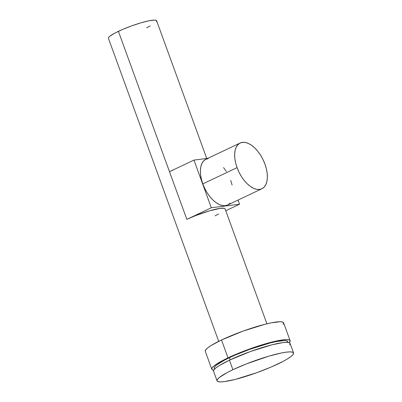 <?xml version="1.0" encoding="UTF-8"?>
<svg xmlns="http://www.w3.org/2000/svg" width="402" height="402" viewBox="0 0 402 402"><rect width="100%" height="100%" fill="white"/><g stroke="black" fill="none" stroke-linecap="round" stroke-linejoin="round"><path stroke-width="0.6" d="M208.186 158.604L205.633 159.398L203.502 161.066L201.884 163.549L200.839 166.74L200.402 170.528L200.598 174.759L201.412 179.277L202.814 183.9A25.326 13.552 64.6 0 0 227.612 205.025L261.863 188.774A25.326 13.552 -115.4 0 1 237.069 167.649L202.814 183.9L204.754 188.463L207.156 192.779L209.924 196.684L212.954 200.035L216.135 202.693L219.336 204.568L222.442 205.578L225.326 205.688L227.879 204.894L230.004 203.221M240.155 143.011L205.899 159.262A25.326 13.552 64.6 0 0 202.814 183.9L237.069 167.649A25.326 13.552 -115.4 0 1 240.155 143.011A25.326 13.552 -115.4 0 1 264.948 164.137A25.326 13.552 -115.4 0 1 261.863 188.774M289.656 344.936L290.123 343.529L289.118 342.655L286.681 342.348L282.907 342.615L271.963 344.815L250.461 351.514L229.421 360.177A40.713 5.96 160 0 0 213.578 371.282L217.045 380.815A40.713 5.96 -20 0 1 232.894 369.714L229.421 360.177L219.236 365.604L215.934 367.89L214.015 369.775L213.547 371.182M293.566 352.966L290.093 343.429A40.713 5.96 160 0 0 268.375 345.765A40.713 5.96 160 0 0 229.421 360.177L232.894 369.714A40.713 5.96 -20 0 1 271.842 355.303A40.713 5.96 -20 0 1 293.566 352.966A40.713 5.96 -20 0 1 277.717 364.066A40.713 5.96 -20 0 1 238.768 378.478A40.713 5.96 -20 0 1 217.045 380.815M287.671 342.388L287.747 341.69L286.782 340.851L284.445 340.554L276.043 341.61L270.305 342.926L249.647 349.358L235.672 354.865L229.436 357.685L230.21 359.805L229.436 357.685A39.11 5.728 160 0 0 214.216 368.348L214.517 369.177M283.174 324.379L283.651 322.942L282.626 322.042L280.129 321.726L271.179 322.856L265.064 324.258L243.054 331.112L221.517 339.981A41.677 6.1 160 0 0 205.296 351.343L211.804 369.227A41.677 6.1 -20 0 1 228.024 357.86L221.517 339.981L211.09 345.534L207.713 347.876L205.744 349.805L205.266 351.242M290.128 340.715A41.677 6.1 -20 0 1 289.299 342.725L290.159 340.821L289.133 339.926L286.636 339.61L282.772 339.881L271.571 342.137L249.562 348.991L228.024 357.86A41.677 6.1 -20 0 1 267.898 343.112A41.677 6.1 -20 0 1 290.128 340.715L283.621 322.836A41.677 6.1 160 0 0 261.39 325.228A41.677 6.1 160 0 0 221.517 339.981L228.024 357.86L217.598 363.413L214.221 365.755L212.251 367.684L211.774 369.121L212.804 370.016L213.728 370.232A41.677 6.1 -20 0 1 211.804 369.227M266.913 323.801L225.065 208.819A25.648 3.754 160 0 0 211.382 210.291A25.648 3.754 160 0 0 186.845 219.371L118.409 31.331A25.648 3.754 160 0 0 108.424 38.326L218.713 341.343M206.739 158.473L156.624 20.783A25.648 3.754 160 0 0 142.941 22.256A25.648 3.754 160 0 0 118.409 31.331L169.493 171.689L173.584 169.845M146.645 27.778L150.192 25.999M156.348 21.733L156.644 20.844L156.011 20.296L154.479 20.1L148.966 20.793L140.956 22.824L131.66 25.874L122.494 29.487L114.861 33.11L109.912 36.19L108.701 37.376L108.404 38.265M288.018 342.424L287.721 341.594A39.11 5.728 160 0 0 266.853 343.841A39.11 5.728 160 0 0 229.436 357.685L224.025 360.393L216.482 365.091L214.638 366.9L214.186 368.252M232.894 369.714L246.491 363.855L268.692 356.202L281.41 352.981L286.38 352.152L290.154 351.881L292.591 352.192L293.596 353.067L293.123 354.474L291.204 356.353L287.902 358.644L283.35 361.247L271.224 367.001L256.677 372.734L235.175 379.433L224.231 381.634L220.457 381.9L218.02 381.588L217.02 380.714L217.487 379.312L219.407 377.428L227.261 372.533L232.894 369.714M207.864 158.333L193.96 160.081L169.493 171.689L193.96 160.081L207.864 158.333M211.316 207.764L239.552 204.206L225.768 210.748L239.552 204.206L211.316 207.764L193.96 160.081L211.316 207.764L186.845 219.371L211.316 207.764M215.085 215.814L218.633 214.035M225.085 208.884L224.452 208.331L220.537 208.306L209.397 210.859L195.412 215.683L186.845 219.371L169.493 171.689M238.044 200.075L239.552 204.206L238.044 200.075M226.356 171.513L223.587 167.604M232.1 185.015L230.698 180.387M237.069 167.649L239.004 172.212L241.406 176.528L244.175 180.433L247.21 183.784L250.386 186.443L253.592 188.317L256.692 189.327L259.576 189.437L262.134 188.644L264.26 186.975L265.878 184.493L266.928 181.302L267.36 177.513L267.169 173.282L266.355 168.765L264.948 164.137L263.008 159.579L260.612 155.262L257.843 151.358L254.808 148.006L251.632 145.343L248.426 143.474L245.326 142.464L242.441 142.353L239.883 143.147L237.758 144.815L236.14 147.298L235.09 150.489L234.657 154.278L234.848 158.509L235.662 163.026L237.069 167.649"/></g></svg>
